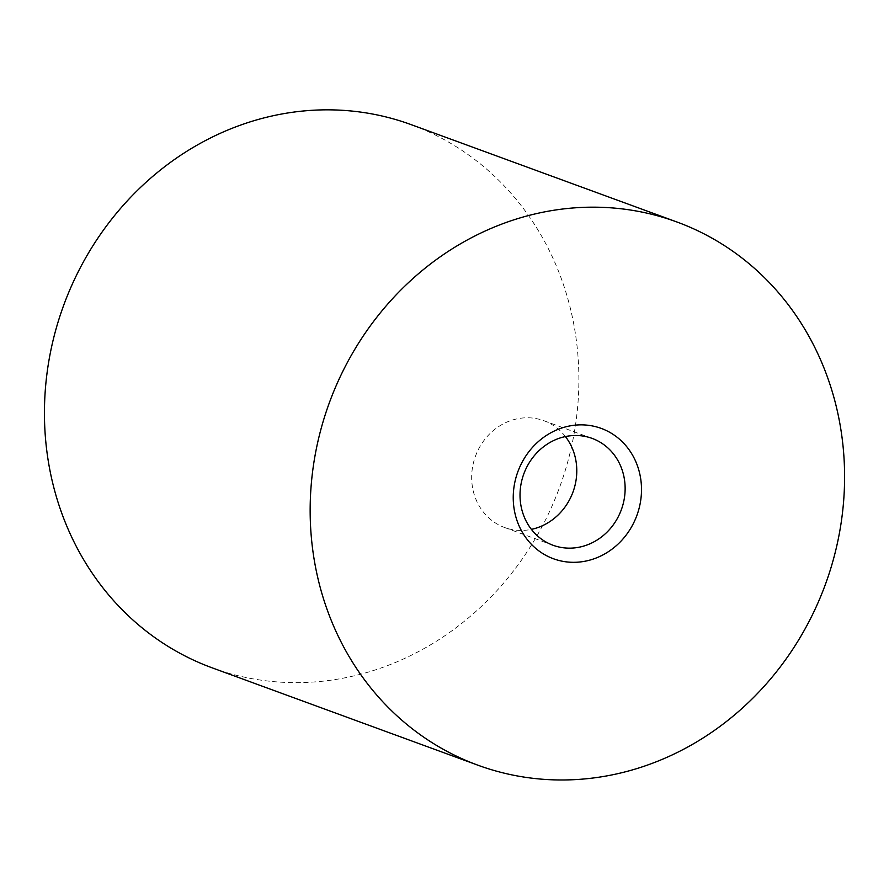 <?xml version="1.0" encoding="UTF-8"?>
<svg xmlns="http://www.w3.org/2000/svg" width="889" height="889" viewBox="0 0 889 889"><rect width="100%" height="100%" fill="white"/><g stroke="black" fill="none" stroke-linecap="round" stroke-linejoin="round"><path stroke-width="0.67" stroke-dasharray="4.45 3.33" d="M565.404 436.566A56.896 51.951 110.1 0 0 543.801 420.686A56.896 51.951 110.1 0 0 475.448 456.235A56.896 51.951 110.1 0 0 504.663 527.533A56.896 51.951 110.1 0 0 531.4 529.366M212.16 667.839A289.258 264.133 110.1 0 0 573.961 434.388A289.258 264.133 110.1 0 0 411.163 124.638M592.141 438.399L543.801 420.686M553.002 545.246L504.663 527.533"/><path stroke-width="1.33" d="M531.4 529.366A56.896 51.951 110.1 0 0 575.816 481.616A56.896 51.951 110.1 0 0 565.404 436.566M624.167 499.329A56.896 51.951 110.1 0 0 592.141 438.399A56.896 51.951 110.1 0 0 523.799 473.948A56.896 51.951 110.1 0 0 553.002 545.246A56.896 51.951 110.1 0 0 624.167 499.329M640.324 502.73A69.42 63.397 110.1 0 0 556.514 430.009A69.42 63.397 110.1 0 0 535.278 548.002A69.42 63.397 110.1 0 0 640.324 502.73M839.672 531.722A289.258 264.133 110.1 0 0 676.873 221.972A289.258 264.133 110.1 0 0 329.363 402.717A289.258 264.133 110.1 0 0 477.871 765.185A289.258 264.133 110.1 0 0 839.672 531.722M676.873 221.972L411.163 124.638A289.258 264.133 110.1 0 0 63.652 305.372A289.258 264.133 110.1 0 0 212.16 667.839L477.871 765.185"/></g></svg>
